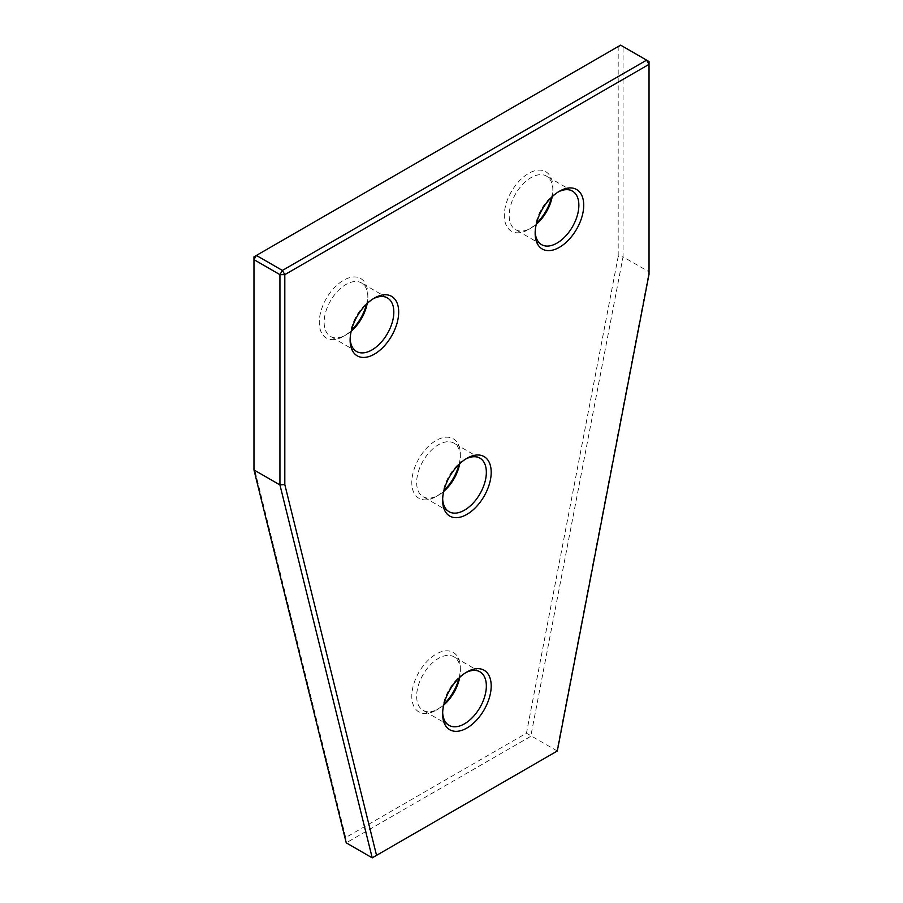 <?xml version="1.0" encoding="UTF-8"?>
<svg xmlns="http://www.w3.org/2000/svg" width="903" height="903" viewBox="0 0 903 903"><rect width="100%" height="100%" fill="white"/><g stroke="black" fill="none" stroke-linecap="round" stroke-linejoin="round"><path stroke-width="0.68" stroke-dasharray="4.51 3.39" d="M345.702 837.544L346.233 842.849L530.783 736.306L623.059 256.847L618.194 256.497L526.46 733.191L345.702 837.544L253.969 466.783L253.969 256.836L618.194 46.55L618.194 256.497M649.031 274.298L649.031 271.848L623.059 256.847L623.059 46.55L620.621 45.15L618.194 46.55L623.059 46.55L649.031 61.551L649.031 271.848L556.767 751.307L372.217 857.85M557.298 751.003L526.46 733.191M253.969 469.932L253.969 466.783M465.677 459.051A30.905 17.846 120 0 0 464.492 459.706L466.919 458.295L464.492 459.706A30.905 17.846 120 0 0 442.639 497.553A30.905 17.846 120 0 0 442.673 498.896M459.051 464.356A34.337 19.821 120 0 0 460.361 454.514A34.337 19.821 120 0 0 436.081 440.495A34.337 19.821 120 0 0 411.802 482.552A34.337 19.821 120 0 0 436.081 496.571L436.081 496.571A34.337 19.821 120 0 0 443.949 490.521M443.723 491.424A30.905 17.846 -60 0 1 438.508 495.171L436.081 496.571L438.508 495.171A30.905 17.846 -60 0 1 423.055 496.695A30.905 17.846 -60 0 1 418.315 471.93A30.905 17.846 -60 0 1 438.508 444.705A30.905 17.846 -60 0 1 453.961 443.17A30.905 17.846 -60 0 1 460.361 457.313A30.905 17.846 -60 0 1 459.729 463.702M465.677 672.712A30.905 17.846 120 0 0 464.492 673.356L466.919 671.956L464.492 673.356A30.905 17.846 120 0 0 442.639 711.203A30.905 17.846 120 0 0 442.673 712.557M459.051 678.006A34.337 19.821 120 0 0 460.361 668.175A34.337 19.821 120 0 0 436.081 654.144A34.337 19.821 120 0 0 411.802 696.213A34.337 19.821 120 0 0 436.081 710.232L436.081 710.232A34.337 19.821 120 0 0 443.949 704.171M443.723 705.085A30.905 17.846 -60 0 1 438.508 708.821L436.081 710.232L438.508 708.821A30.905 17.846 -60 0 1 423.055 710.356A30.905 17.846 -60 0 1 418.315 685.591A30.905 17.846 -60 0 1 438.508 658.355A30.905 17.846 -60 0 1 453.961 656.82A30.905 17.846 -60 0 1 460.361 670.974A30.905 17.846 -60 0 1 459.729 677.363M373.153 298.814A30.905 17.846 120 0 0 371.98 299.457L374.406 298.058L371.98 299.457A30.905 17.846 120 0 0 350.127 337.316A30.905 17.846 120 0 0 350.15 338.659M366.539 304.108A34.337 19.821 120 0 0 367.848 294.276A34.337 19.821 120 0 0 343.569 280.257A34.337 19.821 120 0 0 319.278 322.315A34.337 19.821 120 0 0 343.569 336.334L343.569 336.334A34.337 19.821 120 0 0 351.436 330.272M351.211 331.187A30.905 17.846 -60 0 1 345.996 334.923L343.569 336.334L345.996 334.923A30.905 17.846 -60 0 1 330.543 336.458A30.905 17.846 -60 0 1 325.802 311.693A30.905 17.846 -60 0 1 345.996 284.456A30.905 17.846 -60 0 1 361.448 282.932A30.905 17.846 -60 0 1 367.848 297.076A30.905 17.846 -60 0 1 367.216 303.464M558.189 191.989A30.905 17.846 120 0 0 557.004 192.632L559.431 191.233L557.004 192.632A30.905 17.846 120 0 0 535.152 230.479A30.905 17.846 120 0 0 535.186 231.834M551.564 197.283A34.337 19.821 120 0 0 552.873 187.452A34.337 19.821 120 0 0 528.594 173.421A34.337 19.821 120 0 0 504.314 215.49A34.337 19.821 120 0 0 528.594 229.509L528.594 229.509A34.337 19.821 120 0 0 536.461 223.447M536.235 224.362A30.905 17.846 -60 0 1 531.02 228.098L528.594 229.509L531.02 228.098A30.905 17.846 -60 0 1 515.568 229.633A30.905 17.846 -60 0 1 510.838 204.868A30.905 17.846 -60 0 1 531.02 177.631A30.905 17.846 -60 0 1 546.473 176.096A30.905 17.846 -60 0 1 552.873 190.251A30.905 17.846 -60 0 1 552.241 196.64M442.639 497.553L442.639 500.352M442.639 711.203L442.639 714.013M350.127 337.316L350.127 340.115M535.152 230.479L535.152 233.29M541.552 244.634L515.568 229.633M449.039 725.357L423.055 710.356M356.527 351.459L330.543 336.458M449.039 511.696L423.055 496.695M479.944 458.171L453.961 443.17M387.432 297.934L361.448 282.932M479.944 671.821L453.961 656.82M572.457 191.097L546.473 176.096M552.873 190.251L552.873 187.452M367.848 297.076L367.848 294.276M460.361 670.974L460.361 668.175M460.361 457.313L460.361 454.514"/><path stroke-width="1.35" d="M376.54 855.355L557.298 751.003L649.031 274.298L649.031 61.551L646.604 60.151L649.031 64.361L284.806 274.647L279.941 274.647L282.379 270.437L646.604 60.151L620.621 45.15L256.396 255.436L253.969 259.646L253.969 469.932L279.941 484.934L279.941 274.647L253.969 259.646L253.969 256.836L256.396 255.436L282.379 270.437L284.806 274.647L284.806 484.584L376.54 855.355L372.217 857.85L279.941 484.934L284.806 484.584M253.969 469.932L346.233 842.849L372.217 857.85M466.919 514.371A34.337 19.821 -60 0 1 442.639 500.352A34.337 19.821 -60 0 1 466.919 458.295L466.919 458.295A34.337 19.821 -60 0 1 491.198 472.314A34.337 19.821 -60 0 1 466.919 514.371M442.673 498.896A30.905 17.846 120 0 0 449.039 511.696A30.905 17.846 120 0 0 464.492 510.172A30.905 17.846 120 0 0 484.685 482.936A30.905 17.846 120 0 0 479.944 458.171A30.905 17.846 120 0 0 465.677 459.051M466.919 728.032A34.337 19.821 -60 0 1 442.639 714.013A34.337 19.821 -60 0 1 466.919 671.956L466.919 671.956A34.337 19.821 -60 0 1 491.198 685.975A34.337 19.821 -60 0 1 466.919 728.032M442.673 712.557A30.905 17.846 120 0 0 449.039 725.357A30.905 17.846 120 0 0 464.492 723.822A30.905 17.846 120 0 0 484.685 696.585A30.905 17.846 120 0 0 479.944 671.821A30.905 17.846 120 0 0 465.677 672.712M374.406 354.134A34.337 19.821 -60 0 1 350.127 340.115A34.337 19.821 -60 0 1 374.406 298.058L374.406 298.058A34.337 19.821 -60 0 1 398.686 312.077A34.337 19.821 -60 0 1 374.406 354.134M350.15 338.659A30.905 17.846 120 0 0 356.527 351.459A30.905 17.846 120 0 0 371.98 349.924A30.905 17.846 120 0 0 392.162 322.698A30.905 17.846 120 0 0 387.432 297.934A30.905 17.846 120 0 0 373.153 298.814M559.431 247.309A34.337 19.821 -60 0 1 535.152 233.29A34.337 19.821 -60 0 1 559.431 191.233L559.431 191.233A34.337 19.821 -60 0 1 583.722 205.252A34.337 19.821 -60 0 1 559.431 247.309M535.186 231.834A30.905 17.846 120 0 0 541.552 244.634A30.905 17.846 120 0 0 557.004 243.099A30.905 17.846 120 0 0 577.198 215.862A30.905 17.846 120 0 0 572.457 191.097A30.905 17.846 120 0 0 558.189 191.989M443.949 490.521A34.337 19.821 120 0 0 459.051 464.356M443.949 704.171A34.337 19.821 120 0 0 459.051 678.006M351.436 330.272A34.337 19.821 120 0 0 366.539 304.108M536.461 223.447A34.337 19.821 120 0 0 551.564 197.283M459.729 463.702A30.905 17.846 -60 0 1 443.723 491.424M367.216 303.464A30.905 17.846 -60 0 1 351.211 331.187M459.729 677.363A30.905 17.846 -60 0 1 443.723 705.085M552.241 196.64A30.905 17.846 -60 0 1 536.235 224.362"/></g></svg>
